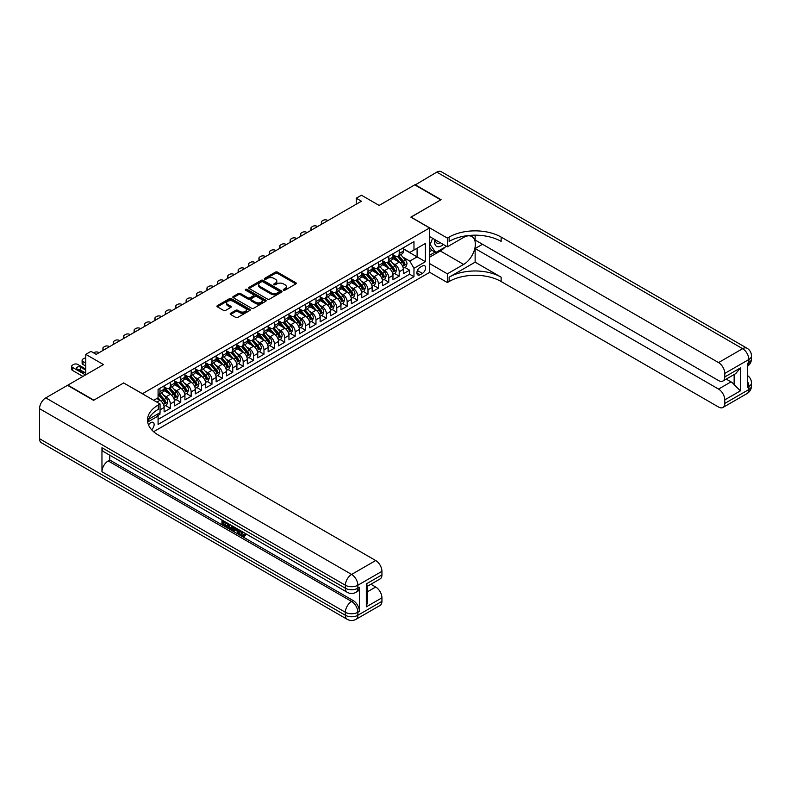 <?xml version="1.0" encoding="UTF-8"?>
<svg xmlns="http://www.w3.org/2000/svg" width="791" height="791" viewBox="0 0 791 791"><rect width="100%" height="100%" fill="white"/><g stroke="black" fill="none" stroke-linecap="round" stroke-linejoin="round"><path stroke-width="1.19" d="M283.564 290.178A1.009 0.583 0 0 0 284.987 290.178L295.834 283.92A1.444 0.831 0 0 0 296.259 283.326A1.444 0.831 0 0 0 295.834 282.733L277.463 272.124A1.444 0.831 0 0 0 275.416 272.124L264.57 278.392A1.009 0.583 0 0 0 265.994 279.213L267.398 278.402A4.617 2.67 0 0 1 273.933 278.402L275.466 279.292A4.617 2.67 0 0 1 276.82 281.171A4.617 2.67 0 0 1 275.466 283.059L274.062 283.87A1.009 0.583 0 0 0 275.495 284.701L276.899 283.89A4.617 2.67 0 0 1 283.435 283.89L284.968 284.77A4.617 2.67 0 0 1 286.312 286.658A4.617 2.67 0 0 1 284.968 288.547L283.564 289.358A1.009 0.583 0 0 0 283.564 290.178L283.564 289.358M151.615 429.74A4.706 2.719 120 0 0 154.008 425.657A4.706 2.719 120 0 0 153.157 422.414A4.706 2.719 120 0 0 150.804 422.641A4.706 2.719 120 0 0 148.54 424.975M230.596 313.276A1.444 0.831 0 0 0 230.171 313.859A1.444 0.831 0 0 0 230.596 314.452L235.748 317.428A1.444 0.831 0 0 0 237.794 317.428L249.837 310.477A1.444 0.831 0 0 0 250.263 309.884A1.444 0.831 0 0 0 249.837 309.291L231.456 298.682A1.444 0.831 0 0 0 229.42 298.682L217.367 305.642A1.444 0.831 0 0 0 216.952 306.226A1.444 0.831 0 0 0 217.367 306.819L223.596 310.418A1.444 0.831 0 0 0 225.643 310.418L230.794 307.432A1.444 0.831 0 0 0 231.219 306.849A1.444 0.831 0 0 0 230.794 306.255L227.709 304.476A3.866 2.235 0 0 1 226.582 302.894A3.866 2.235 0 0 1 228.965 300.837A3.866 2.235 0 0 1 233.167 301.322L245.269 308.302A3.866 2.235 0 0 1 246.406 309.884A3.866 2.235 0 0 1 244.014 311.941A3.866 2.235 0 0 1 239.811 311.456L237.794 310.299A1.444 0.831 0 0 0 235.748 310.299L230.596 313.276L230.596 314.452M123.752 383.012L142.479 393.7L429.572 227.946L410.855 217.139L440.755 199.866L414.751 184.857L379.126 205.423L361.438 195.219L356.237 198.215L361.438 201.221L96.186 354.358L90.985 351.362L85.784 354.358L85.784 374.776M123.752 382.884L93.852 400.157L67.848 385.138L103.473 364.572L85.784 354.358M267.506 299.097A1.444 0.831 0 0 0 269.543 299.097L281.596 292.136A1.444 0.831 0 0 0 282.021 291.553A1.444 0.831 0 0 0 281.596 290.959L263.215 280.35A1.444 0.831 0 0 0 261.168 280.35L249.125 287.301A1.444 0.831 0 0 0 248.7 287.894A1.444 0.831 0 0 0 249.125 288.488L267.506 299.097M246.011 290.396A1.009 0.583 0 0 1 247.029 290.544L247.029 289.338L265.717 300.125A1.444 0.831 0 0 1 266.142 300.718A1.444 0.831 0 0 1 265.717 301.302L253.664 308.263A1.444 0.831 0 0 1 251.627 308.263L233.246 297.653L238.407 294.697L238.407 293.491L233.246 296.477A1.444 0.831 0 0 0 232.821 297.06A1.444 0.831 0 0 0 233.246 297.653L233.246 296.477M238.407 294.697A1.444 0.831 0 0 1 240.444 294.697L240.444 293.491A1.444 0.831 0 0 0 238.407 293.491M240.444 293.491L247.899 297.802A1.444 0.831 0 0 0 249.946 297.802L253.357 295.824A1.444 0.831 0 0 0 253.782 295.231A1.444 0.831 0 0 0 253.357 294.647L245.606 290.168A1.009 0.583 0 0 1 247.029 289.338M157.795 415.542L159.95 414.296L158.605 413.515M160.059 409.857L164.113 407.513L164.113 411.893L170.352 408.294L165.626 405.556M163.579 395.193L166.199 396.696A5.883 3.401 60 0 1 170.352 403.904L174.514 401.502L174.514 405.892L180.753 402.283L176.027 399.554M173.98 389.192L176.601 390.695A5.883 3.401 60 0 1 180.753 397.903L184.916 395.5L184.916 399.88L191.155 396.281L186.429 393.552M184.392 383.18L187.002 384.693A5.883 3.401 60 0 1 191.155 391.901L195.318 389.498L195.318 393.878L201.567 390.279L196.83 387.541M194.794 377.178L197.404 378.681A5.883 3.401 60 0 1 201.567 385.889L205.719 383.487L205.719 387.877L211.968 384.268L207.232 381.539M205.195 371.167L207.806 372.68A5.883 3.401 60 0 1 211.968 379.888L216.121 377.485L216.121 381.865L222.37 378.266L217.634 375.527M215.597 365.165L218.207 366.678A5.883 3.401 60 0 1 222.37 373.876L226.523 371.473L226.523 375.863L232.772 372.254L228.035 369.526M225.999 359.163L228.609 360.666A5.883 3.401 60 0 1 232.772 367.874L236.924 365.472L236.924 369.852L243.173 366.253L238.437 363.524M236.4 353.152L239.011 354.665A5.883 3.401 60 0 1 243.173 361.873L247.326 359.47L247.326 363.85L253.575 360.251L248.839 357.512M246.802 347.15L249.412 348.653A5.883 3.401 60 0 1 253.575 355.861L257.737 353.458L257.737 357.848L263.976 354.239L259.24 351.511M257.204 341.139L259.814 342.651A5.883 3.401 60 0 1 263.976 349.859L268.139 347.457L268.139 351.837L274.378 348.238L269.642 345.509M267.605 335.137L270.215 336.65A5.883 3.401 60 0 1 274.378 343.848L278.541 341.455L278.541 345.835L284.78 342.226L280.044 339.497M278.007 329.135L280.617 330.638A5.883 3.401 60 0 1 284.78 337.846L288.942 335.443L288.942 339.833L295.181 336.224L290.445 333.495M288.408 323.124L291.019 324.636A5.883 3.401 60 0 1 295.181 331.844L299.344 329.442L299.344 333.822L305.583 330.223L300.847 327.484M298.81 317.122L301.42 318.625A5.883 3.401 60 0 1 305.583 325.833L309.746 323.43L309.746 327.82L315.985 324.211L311.249 321.482M309.212 311.12L311.822 312.623A5.883 3.401 60 0 1 315.985 319.831L320.147 317.428L320.147 321.808L326.386 318.209L321.65 315.48M319.613 305.108L322.224 306.621A5.883 3.401 60 0 1 326.386 313.829L330.549 311.427L330.549 315.807L336.788 312.208L332.052 309.469M330.015 299.107L332.625 300.61A5.883 3.401 60 0 1 336.788 307.818L340.951 305.415L340.951 309.805L347.19 306.196L342.454 303.467M340.417 293.095L343.027 294.608A5.883 3.401 60 0 1 347.19 301.816L351.352 299.413L351.352 303.793L357.591 300.194L352.855 297.456M350.818 287.093L353.429 288.596A5.883 3.401 60 0 1 357.591 295.804L361.754 293.402L361.754 297.792L367.993 294.183L363.257 291.454M361.22 281.092L363.83 282.595A5.883 3.401 60 0 1 367.993 289.803L372.156 287.4L372.156 291.78L378.395 288.181L373.659 285.452M371.622 275.08L374.232 276.593A5.883 3.401 60 0 1 378.395 283.801L382.557 281.398L382.557 285.778L388.796 282.179L384.07 279.441M382.023 269.078L384.634 270.581A5.883 3.401 60 0 1 388.796 277.789L392.959 275.387L392.959 279.777L399.198 276.168L399.198 271.788A5.883 3.401 -120 0 0 395.035 264.58L392.425 263.067M394.472 273.439L399.198 276.168M164.113 407.513A5.883 3.401 -120 0 0 159.95 400.305L156.836 398.506M174.514 401.502A5.883 3.401 -120 0 0 170.352 394.304L163.925 390.586M184.916 395.5A5.883 3.401 -120 0 0 180.753 388.292L174.327 384.584M195.318 389.498A5.883 3.401 -120 0 0 191.155 382.29L184.728 378.573M205.719 383.487A5.883 3.401 -120 0 0 201.567 376.279L195.13 372.571M216.121 377.485A5.883 3.401 -120 0 0 211.968 370.277L205.531 366.559M226.523 371.473A5.883 3.401 -120 0 0 222.37 364.275L215.933 360.558M236.924 365.472A5.883 3.401 -120 0 0 232.772 358.264L226.335 354.556M247.326 359.47A5.883 3.401 -120 0 0 243.173 352.262L236.736 348.544M257.737 353.458A5.883 3.401 -120 0 0 253.575 346.25L247.138 342.543M268.139 347.457A5.883 3.401 -120 0 0 263.976 340.249L257.54 336.531M278.541 341.455A5.883 3.401 -120 0 0 274.378 334.247L267.941 330.529M288.942 335.443A5.883 3.401 -120 0 0 284.78 328.235L278.343 324.528M299.344 329.442A5.883 3.401 -120 0 0 295.181 322.234L288.745 318.516M309.746 323.43A5.883 3.401 -120 0 0 305.583 316.222L299.146 312.514M320.147 317.428A5.883 3.401 -120 0 0 315.985 310.22L309.548 306.503M330.549 311.427A5.883 3.401 -120 0 0 326.386 304.219L319.95 300.501M340.951 305.415A5.883 3.401 -120 0 0 336.788 298.207L330.351 294.499M351.352 299.413A5.883 3.401 -120 0 0 347.19 292.205L340.753 288.488M361.754 293.402A5.883 3.401 -120 0 0 357.591 286.204L351.155 282.486M372.156 287.4A5.883 3.401 -120 0 0 367.993 280.192L361.566 276.484M382.557 281.398A5.883 3.401 -120 0 0 378.395 274.19L371.968 270.473M392.959 275.387A5.883 3.401 -120 0 0 388.796 268.179L382.369 264.471M422.394 265.964L420.11 267.279A4.558 2.63 120 0 0 417.134 271.303A4.558 2.63 120 0 0 417.826 274.952A4.558 2.63 120 0 0 420.11 274.724L422.394 273.409A4.558 2.63 120 0 0 425.38 269.385A4.558 2.63 120 0 0 424.678 265.736A4.558 2.63 120 0 0 422.394 265.964M153.612 431.708L429.572 272.391L429.572 227.946M157.122 414.375L158.081 416.036L158.081 424.451L413.97 276.712L413.97 268.307L409.807 261.099L402.827 257.065M158.081 416.036L147.739 422.008M153.711 400.305L158.081 397.784L158.081 389.37L413.97 241.641L413.97 250.045L425.41 243.44L425.41 261.692L413.97 268.307M164.113 386.848L166.199 388.055A5.883 3.401 60 0 0 169.136 388.341L173.298 385.939A5.883 3.401 -120 0 0 174.514 383.249L174.514 379.888M174.514 380.847L176.601 382.043A5.883 3.401 60 0 0 179.537 382.34L183.7 379.937A5.883 3.401 -120 0 0 184.916 377.248L184.916 373.876M184.916 374.845L187.002 376.041A5.883 3.401 60 0 0 189.939 376.338L194.102 373.935A5.883 3.401 -120 0 0 195.318 371.236L195.318 367.874M195.318 368.833L197.404 370.04A5.883 3.401 60 0 0 200.341 370.326L204.503 367.924A5.883 3.401 -120 0 0 205.719 365.234L205.719 361.873M205.719 362.832L207.806 364.028A5.883 3.401 60 0 0 210.742 364.325L214.905 361.922A5.883 3.401 -120 0 0 216.121 359.223L216.121 355.861M216.121 356.82L218.207 358.026A5.883 3.401 60 0 0 221.144 358.313L225.306 355.91A5.883 3.401 -120 0 0 226.523 353.221L226.523 349.859M226.523 350.818L228.609 352.015A5.883 3.401 60 0 0 231.545 352.311L235.708 349.909A5.883 3.401 -120 0 0 236.924 347.219L236.924 343.848M236.924 344.817L239.011 346.013A5.883 3.401 60 0 0 241.947 346.31L246.11 343.907A5.883 3.401 -120 0 0 247.326 341.208L247.326 337.846M247.326 338.805L249.412 340.011A5.883 3.401 60 0 0 252.349 340.298L256.511 337.895A5.883 3.401 -120 0 0 257.737 335.206L257.737 331.844M257.737 332.803L259.814 334A5.883 3.401 60 0 0 262.75 334.296L266.913 331.894A5.883 3.401 -120 0 0 268.139 329.194L268.139 325.833M268.139 326.792L270.215 327.998A5.883 3.401 60 0 0 273.162 328.285L277.315 325.882A5.883 3.401 -120 0 0 278.541 323.193L278.541 319.831M278.541 320.79L280.617 321.996A5.883 3.401 60 0 0 283.564 322.283L287.716 319.88A5.883 3.401 -120 0 0 288.942 317.191L288.942 313.819M288.942 314.788L291.019 315.985A5.883 3.401 60 0 0 293.965 316.281L298.118 313.879A5.883 3.401 -120 0 0 299.344 311.179L299.344 307.818M299.344 308.777L301.42 309.983A5.883 3.401 60 0 0 304.367 310.27L308.52 307.867A5.883 3.401 -120 0 0 309.746 305.178L309.746 301.816M309.746 302.775L311.822 303.971A5.883 3.401 60 0 0 314.769 304.268L318.921 301.865A5.883 3.401 -120 0 0 320.147 299.166L320.147 295.804M320.147 296.773L322.224 297.97A5.883 3.401 60 0 0 325.17 298.256L329.333 295.864A5.883 3.401 -120 0 0 330.549 293.164L330.549 289.803M330.549 290.762L332.625 291.968A5.883 3.401 60 0 0 335.572 292.255L339.735 289.852A5.883 3.401 -120 0 0 340.951 287.163L340.951 283.801M340.951 284.76L343.027 285.956A5.883 3.401 60 0 0 345.974 286.253L350.136 283.85A5.883 3.401 -120 0 0 351.352 281.151L351.352 277.789M351.352 278.748L353.429 279.955A5.883 3.401 60 0 0 356.375 280.241L360.538 277.839A5.883 3.401 -120 0 0 361.754 275.149L361.754 271.788M361.754 272.747L363.83 273.943A5.883 3.401 60 0 0 366.777 274.24L370.939 271.837A5.883 3.401 -120 0 0 372.156 269.148L372.156 265.776M372.156 266.745L374.232 267.941A5.883 3.401 60 0 0 377.178 268.238L381.341 265.835A5.883 3.401 -120 0 0 382.557 263.136L382.557 259.774M382.557 260.733L384.634 261.94A5.883 3.401 60 0 0 387.58 262.226L391.743 259.824A5.883 3.401 -120 0 0 392.959 257.134L392.959 253.773M158.081 419.398L409.6 274.19L409.6 270.166L403.361 273.765L403.361 269.385A5.883 3.401 -120 0 0 399.198 262.177L392.771 258.459M392.959 254.732L395.035 255.928A5.883 3.401 -120 0 0 397.982 256.225A5.883 3.401 -120 0 0 399.198 253.525L399.198 250.164M397.982 256.225L402.144 253.822A5.883 3.401 -120 0 0 403.361 251.123L403.361 247.761M159.95 388.292L159.95 391.654A5.883 3.401 60 0 1 158.734 394.353A5.883 3.401 60 0 1 158.081 394.59M158.734 394.353L162.897 391.95A5.883 3.401 -120 0 0 164.113 389.251L164.113 385.889M170.352 382.29L170.352 385.652A5.883 3.401 60 0 1 169.136 388.341M180.753 376.279L180.753 379.64A5.883 3.401 60 0 1 179.537 382.34M191.155 370.277L191.155 373.639A5.883 3.401 60 0 1 189.939 376.338M201.567 364.275L201.567 367.637A5.883 3.401 60 0 1 200.341 370.326M211.968 358.264L211.968 361.625A5.883 3.401 60 0 1 210.742 364.325M222.37 352.262L222.37 355.624A5.883 3.401 60 0 1 221.144 358.313M232.772 346.25L232.772 349.622A5.883 3.401 60 0 1 231.545 352.311M243.173 340.249L243.173 343.61A5.883 3.401 60 0 1 241.947 346.31M253.575 334.247L253.575 337.609A5.883 3.401 60 0 1 252.349 340.298M263.976 328.235L263.976 331.597A5.883 3.401 60 0 1 262.75 334.296M274.378 322.234L274.378 325.595A5.883 3.401 60 0 1 273.162 328.285M284.78 316.222L284.78 319.594A5.883 3.401 60 0 1 283.564 322.283M295.181 310.22L295.181 313.582A5.883 3.401 60 0 1 293.965 316.281M305.583 304.219L305.583 307.58A5.883 3.401 60 0 1 304.367 310.27M315.985 298.207L315.985 301.569A5.883 3.401 60 0 1 314.769 304.268M326.386 292.205L326.386 295.567A5.883 3.401 60 0 1 325.17 298.256M336.788 286.194L336.788 289.565A5.883 3.401 60 0 1 335.572 292.255M347.19 280.192L347.19 283.554A5.883 3.401 60 0 1 345.974 286.253M357.591 274.19L357.591 277.552A5.883 3.401 60 0 1 356.375 280.241M367.993 268.179L367.993 271.54A5.883 3.401 60 0 1 366.777 274.24M378.395 262.177L378.395 265.539A5.883 3.401 60 0 1 377.178 268.238M388.796 256.175L388.796 259.537A5.883 3.401 60 0 1 387.58 262.226M388.796 277.789L388.796 282.179M378.395 283.801L378.395 288.181M367.993 289.803L367.993 294.183M357.591 295.804L357.591 300.194M347.19 301.816L347.19 306.196M336.788 307.818L336.788 312.208M326.386 313.829L326.386 318.209M315.985 319.831L315.985 324.211M305.583 325.833L305.583 330.223M295.181 331.844L295.181 336.224M284.78 337.846L284.78 342.226M274.378 343.848L274.378 348.238M263.976 349.859L263.976 354.239M253.575 355.861L253.575 360.251M243.173 361.873L243.173 366.253M232.772 367.874L232.772 372.254M222.37 373.876L222.37 378.266M211.968 379.888L211.968 384.268M201.567 385.889L201.567 390.279M191.155 391.901L191.155 396.281M180.753 397.903L180.753 402.283M170.352 403.904L170.352 408.294M159.95 412.734L159.95 414.296M409.807 261.099L417.094 256.887L417.094 248.245L425.41 243.44M403.361 248.967L425.41 261.692M403.361 248.72L409.807 252.448L413.97 250.045M356.237 198.215L356.237 204.226M404.873 267.427L409.6 270.166M409.6 274.19L413.97 276.712M283.959 290.327L284.968 289.743A4.617 2.67 0 0 0 286.312 287.855L286.312 286.658M276.82 281.171L276.82 282.377A4.617 2.67 0 0 1 275.466 284.266L274.467 284.839M295.834 282.733L295.834 283.92L277.463 273.33A1.444 0.831 0 0 0 275.416 273.33L264.975 279.361M281.596 290.959L281.596 292.136L263.215 281.547A1.444 0.831 0 0 0 261.168 281.547L249.145 288.497M279.045 291.958A1.009 0.583 0 0 0 279.045 291.137L262.909 281.823A1.009 0.583 0 0 0 261.475 281.823L260.002 282.674A4.617 2.67 0 0 0 258.647 284.562A4.617 2.67 0 0 0 260.002 286.451L271.026 292.818A4.617 2.67 0 0 0 277.562 292.818L279.045 291.958L279.045 293.164A1.009 0.583 0 0 0 279.342 292.749L279.342 291.553M258.647 284.562L258.647 285.769A4.617 2.67 0 0 0 260.002 287.657L260.002 286.451M279.045 293.164L277.562 294.015A4.617 2.67 0 0 1 271.026 294.015L260.002 287.657M240.444 294.697L247.899 298.998A1.444 0.831 0 0 0 249.946 298.998L253.357 297.02A1.444 0.831 0 0 0 253.782 296.437L253.782 295.231M247.029 290.544L265.697 301.322M255.631 302.261A3.866 2.235 0 0 0 259.844 302.745A3.866 2.235 0 0 0 262.226 300.689A3.866 2.235 0 0 0 261.099 299.107L256.838 296.645A1.444 0.831 0 0 0 254.791 296.645L251.37 298.622A1.444 0.831 0 0 0 250.945 299.216A1.444 0.831 0 0 0 251.37 299.799L255.631 302.261L255.631 303.467A3.866 2.235 0 0 0 259.844 303.952A3.866 2.235 0 0 0 262.226 301.885L262.226 300.689M250.945 299.216L250.945 300.412A1.444 0.831 0 0 0 251.37 301.005L251.37 299.799M255.631 303.467L251.37 301.005M246.406 309.884L246.406 311.081A3.866 2.235 0 0 1 244.014 313.147A3.866 2.235 0 0 1 239.811 312.663L237.794 311.496A1.444 0.831 0 0 0 235.748 311.496L230.616 314.462M226.582 302.894L226.582 304.1A3.866 2.235 0 0 0 227.709 305.672L227.709 304.476M230.794 306.255L230.794 307.432L227.709 305.672M249.818 310.487L231.456 299.888A1.444 0.831 0 0 0 229.42 299.888L217.387 306.829L217.367 305.642M403.272 268.357L405.961 266.804L406.999 263.798A3.896 2.254 -120 0 0 405.486 260.14L400.73 254.633M322.688 223.586L322.224 223.319A2.946 1.701 -0 0 1 321.364 222.123A2.946 1.701 -0 0 1 322.224 220.916L323.262 220.313A2.946 1.701 -0 0 1 327.425 220.313L327.889 220.59M399.781 262.553L394.145 256.027A11.252 6.496 -120 0 0 392.959 254.791M396.687 260.723L393.532 257.075A9.344 5.389 -120 0 0 392.959 256.452M397.448 256.432L402.263 261.999A3.896 2.254 60 0 1 403.647 264.688L404.893 263.967A3.896 2.254 -120 0 0 403.509 261.277L398.753 255.78M397.735 256.343L402.896 262.325A1.987 1.147 60 0 1 403.4 263.096L404.893 263.967M434.892 239.604A9.561 5.517 120 0 0 437.996 246.782A9.561 5.517 120 0 0 443.286 244.449M435.525 239.97A6.546 3.777 120 0 0 436.879 243.025A6.546 3.777 120 0 0 437.838 243.321A6.546 3.777 120 0 0 440.201 242.669M446.529 246.317L435.762 252.537L431.609 250.134L429.572 247.247M435.762 252.537L430.146 244.548L432.588 238.269M429.572 244.211L430.146 244.548M415.067 185.035L436.8 172.122L742.62 348.683A8.83 5.092 120 0 1 747.04 348.248A8.83 8.83 0 0 1 751.45 355.891A8.83 5.092 180 0 1 748.869 359.5L724.783 373.401A8.83 5.092 -120 0 0 718.544 362.585L742.62 348.683A8.83 5.092 60 0 1 748.869 359.5L748.869 362.496L747.307 363.395L747.307 387.422L748.869 386.522L748.869 389.528A8.83 5.092 60 0 1 747.04 393.562L722.954 407.464A8.83 5.092 -120 0 0 724.783 403.43L748.869 389.528A8.83 5.092 0 0 0 751.45 385.919A8.83 8.83 0 0 1 747.04 393.562M415.067 184.679L441.071 199.688L410.954 217.199M429.572 263.561L447.36 273.824L463.645 264.431A16.552 9.551 120 0 0 474.452 249.847A16.552 9.551 120 0 0 471.92 236.588A16.552 9.551 120 0 0 463.645 237.399L447.36 246.802L447.36 238.091L449.13 237.073A36.782 21.228 180 0 1 501.138 237.073L718.544 362.585M447.36 273.824L447.36 282.535L449.13 281.517A36.782 21.228 180 0 1 501.138 281.517L718.544 407.029A8.83 5.092 -120 0 0 722.954 407.464M475.134 262.177L449.13 277.186A36.782 21.228 180 0 1 501.138 277.186L475.134 262.177L475.134 248.542L482.52 244.281M475.134 235.174L475.134 240.019L718.544 380.55A8.83 5.092 -120 0 0 722.954 380.985A8.83 5.092 -120 0 0 724.783 376.941L740.386 367.934L740.386 390.873L734.147 384.634L734.147 374.519M740.386 390.873L724.783 399.88L724.783 403.43M724.783 399.88A8.83 5.092 -120 0 0 718.544 389.073L731.022 381.865A8.83 5.092 60 0 1 734.147 384.634M475.134 248.542L718.544 389.073M436.8 172.122A8.83 5.092 -60 0 1 441.22 171.687L747.04 348.248M429.572 236.529L447.36 246.802M410.954 217.07L447.36 238.091M429.572 272.262L447.36 282.535M724.783 373.401L724.783 376.941M726.227 379.097L731.022 381.865M449.13 237.073L449.13 241.393A36.782 21.228 180 0 1 501.138 241.393L501.138 237.073M722.954 380.985L735.719 373.619L740.386 367.934M444.928 247.247A16.552 9.551 -60 0 1 440.34 250.974L429.572 257.194M429.572 255.266L435.04 252.111M429.572 251.667L431.916 250.312M241.107 530.998L243.766 535.289M240.365 530.603L242.204 535.517L243.42 535.665L244.795 534.241L245.675 534.983L244.103 536.634L242.293 536.397C240.375 535.092 239.406 533.292 239.396 530.979L239.465 530.089M235.273 530.029L234.037 531.542L233.098 530.998L234.68 527.33M238.635 529.614L239.881 533.955L239.05 534.429L238.121 533.895L237.409 531.265L234.749 529.733L234.037 531.542M223.665 522.228L223.665 523.761L227.343 525.886L227.343 526.717L226.513 527.192L221.955 524.562L221.955 519.984M226.948 522.861L226.117 523.642L222.835 521.744L222.835 524.235L223.665 523.761M101.96 447.716L345.37 588.247A8.83 5.092 120 0 0 347.2 592.291L103.789 451.76A8.83 5.092 -60 0 1 101.96 447.716L101.96 471.743A8.83 5.092 -60 0 1 108.199 460.935L109.761 460.026L353.172 600.557A8.83 5.092 60 0 1 359.411 611.374L359.411 587.347A8.83 5.092 60 0 1 357.581 591.391L356.029 592.291A8.83 5.092 -120 0 0 357.848 588.247L359.411 587.347M109.761 460.026L109.761 455.211M233.671 526.747L232.801 529.1L229.954 529.179L227.719 527.884L227.719 523.306M93.536 400.335L123.653 382.953L160.059 403.964L158.289 404.992A36.782 21.228 -0 0 0 147.522 420.001A36.782 21.228 -0 0 0 158.289 435.02L375.695 560.532A8.83 5.092 60 0 1 381.934 571.339L357.848 585.241L357.848 588.247A8.83 5.092 -0 0 1 345.37 588.247L345.37 585.241L39.55 408.68A8.83 5.092 -60 0 1 45.789 397.873L67.532 385.316L93.536 400.335M160.059 403.964L160.059 412.675L148.56 419.319M366.332 583.896L367.627 585.844L367.627 601.279L366.332 606.835L366.332 583.896L381.934 574.889L381.934 571.339M381.934 574.889A8.83 5.092 60 0 1 380.105 578.923L367.627 586.131M39.55 438.708L345.37 615.269A8.83 5.092 120 0 0 347.2 619.313L41.379 442.752A8.83 5.092 -60 0 1 39.55 438.708L39.55 408.68M370.89 584.242L375.695 587.021A8.83 5.092 60 0 1 381.934 597.828L366.332 606.835M359.411 611.374L357.848 612.274L357.848 615.269L381.934 601.368L381.934 597.828M381.934 601.368A8.83 5.092 60 0 1 380.105 605.412L356.029 619.313A8.83 5.092 -120 0 0 357.848 615.269A8.83 5.092 -0 0 1 345.37 615.269L345.37 612.274L101.96 471.743M158.289 404.992L158.289 409.313A36.782 21.228 -0 0 0 147.709 422.167M222.835 524.235L226.513 526.361L227.343 525.886M226.513 526.361L226.513 527.192M222.835 520.488L226.483 522.594M226.117 522.802L226.117 523.642M232.772 526.223L231.971 529.584M228.599 523.81L228.599 527.567L231.358 528.645L231.892 525.718M232.841 527.202L233.652 526.737M229.43 524.295L229.43 527.083L232.188 528.17M228.599 527.567L229.43 527.083M229.884 528.309L230.715 527.824M237.478 528.942L239.05 534.429M235.5 527.805L235.016 529.05L237.142 530.286L236.647 528.467M236.025 528.101L236.835 529.139M235.016 529.05L235.847 528.576M242.204 535.517L243.045 535.032M240.276 531.483L241.077 531.018M243.954 534.726L244.834 535.467L245.675 534.983M244.834 535.467L244.103 536.634M392.87 274.358L395.559 272.806L396.598 269.8A3.896 2.254 -120 0 0 395.085 266.142L390.329 260.644M312.287 229.598L311.822 229.331A2.946 1.701 -0 0 1 310.962 228.124A2.946 1.701 -0 0 1 311.822 226.928L312.86 226.325A2.946 1.701 -0 0 1 317.023 226.325L317.488 226.592M389.38 268.564L383.744 262.039A11.252 6.496 -120 0 0 382.557 260.803M386.285 266.735L383.131 263.077A9.344 5.389 -120 0 0 382.557 262.454M387.046 262.444L391.861 268.001A3.896 2.254 60 0 1 393.246 270.69L394.491 269.968A3.896 2.254 -120 0 0 393.107 267.289L388.351 261.781M387.333 262.345L392.494 268.327A1.987 1.147 60 0 1 392.998 269.108L394.491 269.968M382.468 280.36L385.158 278.808L386.196 275.812A3.896 2.254 -120 0 0 384.683 272.153L379.927 266.646M301.885 235.599L301.42 235.332A2.946 1.701 -0 0 1 300.56 234.126A2.946 1.701 -0 0 1 301.42 232.93L302.459 232.327A2.946 1.701 -0 0 1 306.621 232.327L307.086 232.603M378.978 274.566L373.342 268.04A11.252 6.496 -120 0 0 372.156 266.804M375.883 272.737L372.729 269.088A9.344 5.389 -120 0 0 372.156 268.456M376.645 268.446L381.45 274.012A3.896 2.254 60 0 1 382.844 276.692L384.09 275.98A3.896 2.254 -120 0 0 382.706 273.291L377.95 267.783M376.931 268.357L382.093 274.339A1.987 1.147 60 0 1 382.597 275.11L384.09 275.98M372.067 286.372L374.756 284.819L375.794 281.814A3.896 2.254 -120 0 0 374.281 278.155L369.526 272.648M291.483 241.611L291.019 241.334A2.946 1.701 -0 0 1 290.159 240.138A2.946 1.701 -0 0 1 291.019 238.931L292.057 238.338A2.946 1.701 -0 0 1 296.22 238.338L296.684 238.605M368.576 280.578L362.94 274.052A11.252 6.496 -120 0 0 361.754 272.806M365.482 278.739L362.327 275.09A9.344 5.389 -120 0 0 361.754 274.467M366.243 274.447L371.048 280.014A3.896 2.254 60 0 1 372.442 282.703L373.688 281.982A3.896 2.254 -120 0 0 372.304 279.292L367.548 273.795M366.53 274.358L371.691 280.34A1.987 1.147 60 0 1 372.195 281.121L373.688 281.982M361.665 292.373L364.354 290.821L365.393 287.815A3.896 2.254 -120 0 0 363.88 284.157L359.124 278.659M281.082 247.613L280.617 247.346A2.946 1.701 -0 0 1 279.757 246.139A2.946 1.701 -0 0 1 280.617 244.943L281.655 244.34A2.946 1.701 -0 0 1 285.818 244.34L286.283 244.607M358.175 286.579L352.539 280.054A11.252 6.496 -120 0 0 351.352 278.818M355.08 284.75L351.926 281.102A9.344 5.389 -120 0 0 351.352 280.469M355.841 280.459L360.647 286.026A3.896 2.254 60 0 1 362.041 288.705L363.287 287.983A3.896 2.254 -120 0 0 361.902 285.304L357.146 279.796M356.128 280.36L361.289 286.342A1.987 1.147 60 0 1 361.794 287.123L363.287 287.983M351.263 298.385L353.953 296.833L354.991 293.827A3.896 2.254 -120 0 0 353.478 290.168L348.722 284.661M270.68 253.614L270.215 253.347A2.946 1.701 -0 0 1 269.355 252.151A2.946 1.701 -0 0 1 270.215 250.945L271.254 250.342A2.946 1.701 -0 0 1 275.416 250.342L275.881 250.618M347.773 292.581L342.127 286.055A11.252 6.496 -120 0 0 340.951 284.819M344.678 290.752L341.524 287.103A9.344 5.389 -120 0 0 340.951 286.48M345.44 286.461L350.245 292.027A3.896 2.254 60 0 1 351.639 294.717L352.885 293.995A3.896 2.254 -120 0 0 351.501 291.306L346.745 285.808M345.726 286.372L350.888 292.354A1.987 1.147 60 0 1 351.392 293.125L352.885 293.995M340.862 304.387L343.551 302.834L344.589 299.829A3.896 2.254 -120 0 0 343.067 296.17L338.321 290.673M260.279 259.626L259.814 259.359A2.946 1.701 -0 0 1 258.954 258.153A2.946 1.701 -0 0 1 259.814 256.956L260.852 256.353A2.946 1.701 -0 0 1 265.015 256.353L265.479 256.62M337.361 298.593L331.726 292.067A11.252 6.496 -120 0 0 330.549 290.831M334.277 296.763L331.122 293.105A9.344 5.389 -120 0 0 330.549 292.482M335.038 292.462L339.843 298.029A3.896 2.254 60 0 1 341.237 300.718L342.483 299.997A3.896 2.254 -120 0 0 341.099 297.307L336.343 291.81M335.325 292.373L340.486 298.355A1.987 1.147 60 0 1 340.99 299.136L342.483 299.997M330.46 310.388L333.149 308.836L334.188 305.84A3.896 2.254 -120 0 0 332.665 302.172L327.919 296.674M249.877 265.628L249.412 265.361A2.946 1.701 -0 0 1 248.552 264.154A2.946 1.701 -0 0 1 249.412 262.958L250.45 262.355A2.946 1.701 -0 0 1 254.613 262.355L255.078 262.632M326.96 304.594L321.324 298.069A11.252 6.496 -120 0 0 320.147 296.833M323.875 302.765L320.721 299.117A9.344 5.389 -120 0 0 320.147 298.484M324.636 298.474L329.442 304.041A3.896 2.254 60 0 1 330.836 306.72L332.082 305.998A3.896 2.254 -120 0 0 330.697 303.319L325.941 297.811M324.923 298.385L330.084 304.367A1.987 1.147 60 0 1 330.589 305.138L332.082 305.998M320.058 316.4L322.748 314.848L323.786 311.842A3.896 2.254 -120 0 0 322.263 308.183L317.517 302.676M239.475 271.639L239.011 271.362A2.946 1.701 -0 0 1 238.15 270.166A2.946 1.701 -0 0 1 239.011 268.96L240.049 268.367A2.946 1.701 -0 0 1 244.211 268.367L244.676 268.633M316.558 310.606L310.922 304.08A11.252 6.496 -120 0 0 309.746 302.834M313.473 308.767L310.319 305.118A9.344 5.389 -120 0 0 309.746 304.495M314.235 304.476L319.04 310.042A3.896 2.254 60 0 1 320.434 312.732L321.68 312.01A3.896 2.254 -120 0 0 320.296 309.321L315.54 303.823M314.521 304.387L319.683 310.369A1.987 1.147 60 0 1 320.187 311.14L321.68 312.01M309.657 322.402L312.346 320.849L313.384 317.844A3.896 2.254 -120 0 0 311.862 314.185L307.116 308.688M229.074 277.641L228.609 277.374A2.946 1.701 -0 0 1 227.749 276.168A2.946 1.701 -0 0 1 228.609 274.971L229.647 274.368A2.946 1.701 -0 0 1 233.81 274.368L234.274 274.635M306.157 316.608L300.521 310.082A11.252 6.496 -120 0 0 299.344 308.846M303.072 314.778L299.918 311.13A9.344 5.389 -120 0 0 299.344 310.497M303.833 310.487L308.638 316.054A3.896 2.254 60 0 1 310.032 318.733L311.278 318.012A3.896 2.254 -120 0 0 309.884 315.332L305.138 309.825M304.12 310.388L309.281 316.37A1.987 1.147 60 0 1 309.785 317.151L311.278 318.012M299.255 328.413L301.944 326.861L302.983 323.855A3.896 2.254 -120 0 0 301.46 320.197L296.714 314.689M218.672 283.643L218.207 283.376A2.946 1.701 -0 0 1 217.347 282.179A2.946 1.701 -0 0 1 218.207 280.973L219.245 280.37A2.946 1.701 -0 0 1 223.408 280.37L223.873 280.647M295.755 322.609L290.119 316.084A11.252 6.496 -120 0 0 288.942 314.848M292.67 320.78L289.516 317.132A9.344 5.389 -120 0 0 288.942 316.499M293.431 316.489L298.237 322.056A3.896 2.254 60 0 1 299.631 324.745L300.877 324.023A3.896 2.254 -120 0 0 299.482 321.334L294.736 315.836M293.718 316.4L298.879 322.382A1.987 1.147 60 0 1 299.384 323.153L300.877 324.023M288.853 334.415L291.543 332.863L292.581 329.857A3.896 2.254 -120 0 0 291.058 326.199L286.312 320.701M208.27 289.654L207.806 289.377A2.946 1.701 -0 0 1 206.945 288.181A2.946 1.701 -0 0 1 207.806 286.975L208.844 286.382A2.946 1.701 -0 0 1 213.006 286.382L213.471 286.649M285.353 328.621L279.717 322.095A11.252 6.496 -120 0 0 278.541 320.859M282.268 326.792L279.114 323.133A9.344 5.389 -120 0 0 278.541 322.51M283.03 322.491L287.835 328.057A3.896 2.254 60 0 1 289.229 330.747L290.475 330.025A3.896 2.254 -120 0 0 289.081 327.336L284.335 321.838M283.316 322.402L288.478 328.384A1.987 1.147 60 0 1 288.982 329.165L290.475 330.025M278.452 340.417L281.141 338.864L282.179 335.868A3.896 2.254 -120 0 0 280.657 332.2L275.911 326.703M197.869 295.656L197.404 295.389A2.946 1.701 -0 0 1 196.544 294.183A2.946 1.701 -0 0 1 197.404 292.986L198.442 292.383A2.946 1.701 -0 0 1 202.605 292.383L203.069 292.65M274.952 334.623L269.316 328.097A11.252 6.496 -120 0 0 268.139 326.861M271.867 332.793L268.713 329.145A9.344 5.389 -120 0 0 268.139 328.512M272.628 328.502L277.433 334.069A3.896 2.254 60 0 1 278.827 336.748L280.073 336.027A3.896 2.254 -120 0 0 278.679 333.347L273.933 327.84M272.915 328.413L278.076 334.385A1.987 1.147 60 0 1 278.58 335.166L280.073 336.027M268.05 346.428L270.74 344.876L271.778 341.87A3.896 2.254 -120 0 0 270.255 338.212L265.509 332.704M187.467 301.668L187.002 301.391A2.946 1.701 -0 0 1 186.132 300.194A2.946 1.701 -0 0 1 187.002 298.988L188.04 298.395A2.946 1.701 -0 0 1 192.203 298.395L192.668 298.662M264.55 340.624L258.914 334.099A11.252 6.496 -120 0 0 257.737 332.863M261.465 338.795L258.311 335.147A9.344 5.389 -120 0 0 257.737 334.524M262.226 334.504L267.032 340.071A3.896 2.254 60 0 1 268.426 342.76L269.672 342.038A3.896 2.254 -120 0 0 268.278 339.349L263.532 333.851M262.503 334.415L267.674 340.397A1.987 1.147 60 0 1 268.169 341.168L269.672 342.038M257.648 352.43L260.338 350.878L261.376 347.872A3.896 2.254 -120 0 0 259.853 344.214L255.097 338.716M177.065 307.669L176.601 307.402A2.946 1.701 -0 0 1 175.731 306.196A2.946 1.701 -0 0 1 176.601 305L177.639 304.397A2.946 1.701 -0 0 1 181.801 304.397L182.266 304.664M254.148 346.636L248.512 340.11A11.252 6.496 -120 0 0 247.326 338.874M251.063 344.807L247.909 341.158A9.344 5.389 -120 0 0 247.326 340.525M251.825 340.516L256.63 346.072A3.896 2.254 60 0 1 258.024 348.762L259.27 348.04A3.896 2.254 -120 0 0 257.876 345.36L253.13 339.853M252.102 340.417L257.273 346.399A1.987 1.147 60 0 1 257.767 347.18L259.27 348.04M247.247 358.432L249.926 356.889L250.974 353.884A3.896 2.254 -120 0 0 249.452 350.225L244.696 344.718M166.664 313.671L166.199 313.404A2.946 1.701 -0 0 1 165.329 312.208A2.946 1.701 -0 0 1 166.199 311.001L167.237 310.398A2.946 1.701 -0 0 1 171.4 310.398L171.865 310.675M243.747 352.638L238.111 346.112A11.252 6.496 -120 0 0 236.924 344.876M240.652 350.809L237.508 347.16A9.344 5.389 -120 0 0 236.924 346.527M241.423 346.517L246.228 352.084A3.896 2.254 60 0 1 247.623 354.764L248.868 354.052A3.896 2.254 -120 0 0 247.474 351.362L242.728 345.855M241.7 346.428L246.871 352.41A1.987 1.147 60 0 1 247.365 353.181L248.868 354.052M236.845 364.443L239.525 362.891L240.573 359.885A3.896 2.254 -120 0 0 239.05 356.227L234.294 350.72M156.262 319.683L155.797 319.406A2.946 1.701 -0 0 1 154.927 318.209A2.946 1.701 -0 0 1 155.797 317.003L156.836 316.41A2.946 1.701 -0 0 1 160.998 316.41L161.463 316.677M233.345 358.649L227.709 352.124A11.252 6.496 -120 0 0 226.523 350.888M230.25 356.81L227.106 353.162A9.344 5.389 -120 0 0 226.523 352.539M231.021 352.519L235.827 358.086A3.896 2.254 60 0 1 237.221 360.775L238.467 360.053A3.896 2.254 -120 0 0 237.073 357.364L232.327 351.866M231.298 352.43L236.469 358.412A1.987 1.147 60 0 1 236.964 359.193L238.467 360.053M226.444 370.445L229.123 368.893L230.171 365.897A3.896 2.254 -120 0 0 228.648 362.229L223.893 356.731M145.86 325.684L145.386 325.417A2.946 1.701 -0 0 1 144.526 324.211A2.946 1.701 -0 0 1 145.386 323.015L146.434 322.412A2.946 1.701 -0 0 1 150.597 322.412L151.061 322.679M222.943 364.651L217.307 358.125A11.252 6.496 -120 0 0 216.121 356.889M219.849 362.822L216.704 359.173A9.344 5.389 -120 0 0 216.121 358.541M220.62 358.531L225.425 364.097A3.896 2.254 60 0 1 226.809 366.777L228.065 366.055A3.896 2.254 -120 0 0 226.671 363.376L221.915 357.868M220.897 358.442L226.068 364.414A1.987 1.147 60 0 1 226.562 365.195L228.065 366.055M216.042 376.457L218.721 374.904L219.769 371.899A3.896 2.254 -120 0 0 218.247 368.24L213.491 362.733M135.459 331.686L134.984 331.419A2.946 1.701 -0 0 1 134.124 330.223A2.946 1.701 -0 0 1 134.984 329.016L136.032 328.413A2.946 1.701 -0 0 1 140.185 328.413L140.66 328.69M212.542 370.653L206.906 364.127A11.252 6.496 -120 0 0 205.719 362.891M209.447 368.824L206.303 365.175A9.344 5.389 -120 0 0 205.719 364.552M210.218 364.532L215.023 370.099A3.896 2.254 60 0 1 216.408 372.788L217.663 372.067A3.896 2.254 -120 0 0 216.269 369.377L211.513 363.88M210.495 364.443L215.666 370.425A1.987 1.147 60 0 1 216.161 371.197L217.663 372.067M205.63 382.458L208.32 380.906L209.358 377.9A3.896 2.254 -120 0 0 207.845 374.242L203.089 368.744M125.057 337.698L124.582 337.431A2.946 1.701 -0 0 1 123.722 336.224A2.946 1.701 -0 0 1 124.582 335.028L125.631 334.425A2.946 1.701 -0 0 1 129.783 334.425L130.258 334.692M202.14 376.664L196.504 370.139A11.252 6.496 -120 0 0 195.318 368.903M199.045 374.835L195.891 371.177A9.344 5.389 -120 0 0 195.318 370.554M199.816 370.544L204.622 376.101A3.896 2.254 60 0 1 206.006 378.79L207.262 378.068A3.896 2.254 -120 0 0 205.868 375.389L201.112 369.881M200.093 370.445L205.264 376.427A1.987 1.147 60 0 1 205.759 377.208L207.262 378.068M195.229 388.46L197.918 386.908L198.956 383.912A3.896 2.254 -120 0 0 197.443 380.253L192.688 374.746M114.655 343.699L114.181 343.432A2.946 1.701 -0 0 1 113.321 342.226A2.946 1.701 -0 0 1 114.181 341.03L115.229 340.427A2.946 1.701 -0 0 1 119.382 340.427L119.856 340.703M191.738 382.666L186.103 376.14A11.252 6.496 -120 0 0 184.916 374.904M188.644 380.837L185.489 377.188A9.344 5.389 -120 0 0 184.916 376.556M189.415 376.546L194.22 382.112A3.896 2.254 60 0 1 195.604 384.792L196.86 384.08A3.896 2.254 -120 0 0 195.466 381.391L190.71 375.883M189.692 376.457L194.863 382.439A1.987 1.147 60 0 1 195.357 383.21L196.86 384.08M184.827 394.472L187.516 392.919L188.555 389.914A3.896 2.254 -120 0 0 187.042 386.255L182.286 380.748M104.254 349.711L103.779 349.434A2.946 1.701 -0 0 1 102.919 348.238A2.946 1.701 -0 0 1 103.779 347.031L104.827 346.438A2.946 1.701 -0 0 1 108.98 346.438L109.455 346.705M181.337 388.678L175.701 382.152A11.252 6.496 -120 0 0 174.514 380.906M178.242 386.839L175.088 383.19A9.344 5.389 -120 0 0 174.514 382.567M179.013 382.547L183.819 388.114A3.896 2.254 60 0 1 185.203 390.803L186.458 390.082A3.896 2.254 -120 0 0 185.064 387.392L180.308 381.895M179.29 382.458L184.461 388.44A1.987 1.147 60 0 1 184.956 389.221L186.458 390.082M174.425 400.473L177.115 398.921L178.153 395.925A3.896 2.254 -120 0 0 176.64 392.257L171.884 386.759M93.645 352.895L94.426 352.44A2.946 1.701 -0 0 1 98.578 352.44L99.053 352.707M170.935 394.679L165.299 388.154A11.252 6.496 -120 0 0 164.113 386.918M167.84 392.85L164.686 389.202A9.344 5.389 -120 0 0 164.113 388.569M168.612 388.559L173.417 394.126A3.896 2.254 60 0 1 174.801 396.805L176.057 396.083A3.896 2.254 -120 0 0 174.663 393.404L169.907 387.897M168.888 388.47L174.06 394.442A1.987 1.147 60 0 1 174.554 395.223L176.057 396.083M164.024 406.485L166.713 404.933L167.751 401.927A3.896 2.254 -120 0 0 166.239 398.269L161.483 392.761M160.533 400.681L158.042 397.804M85.784 363.069L82.976 361.447L82.976 364.453A2.946 1.701 180 0 1 82.116 363.247L82.116 360.251A2.946 1.701 -0 0 0 82.976 361.447M85.784 366.075L82.976 364.453M158.2 394.561L163.015 400.127A3.896 2.254 60 0 1 164.399 402.817L165.645 402.095A3.896 2.254 -120 0 0 164.261 399.406L159.505 393.908M158.487 394.472L163.648 400.454A1.987 1.147 60 0 1 164.152 401.225L165.645 402.095M85.784 357.957A2.946 1.701 -0 0 0 84.014 358.442L82.976 359.045A2.946 1.701 -0 0 0 82.116 360.251M85.527 374.934L72.574 367.459A2.946 1.701 -0 0 1 71.714 366.253A2.946 1.701 -0 0 1 72.574 365.056L73.612 364.453A2.946 1.701 -0 0 1 77.775 364.453L85.784 369.081M82.926 376.437L72.574 370.455A2.946 1.701 180 0 1 71.714 369.259L71.714 366.253M84.35 372.334L80.583 370.158A2.353 1.355 -0 0 0 78.477 369.783M85.784 370.178A2.353 1.355 -0 0 0 85.576 370.04L80.583 367.153A2.353 1.355 -0 0 0 78.022 366.856A2.353 1.355 -0 0 0 76.569 368.112A2.353 1.355 -0 0 0 77.261 369.081L82.254 371.958A2.353 1.355 -0 0 0 85.784 371.819M156.836 402.105L159.95 400.305M166.199 396.696L170.352 394.304M176.601 390.695L180.753 388.292M187.002 384.693L191.155 382.29M197.404 378.681L201.567 376.279M207.806 372.68L211.968 370.277M218.207 366.678L222.37 364.275M228.609 360.666L232.772 358.264M239.011 354.665L243.173 352.262M249.412 348.653L253.575 346.25M259.814 342.651L263.976 340.249M270.215 336.65L274.378 334.247M280.617 330.638L284.78 328.235M291.019 324.636L295.181 322.234M301.42 318.625L305.583 316.222M311.822 312.623L315.985 310.22M322.224 306.621L326.386 304.219M332.625 300.61L336.788 298.207M343.027 294.608L347.19 292.205M353.429 288.596L357.591 286.204M363.83 282.595L367.993 280.192M374.232 276.593L378.395 274.19M384.634 270.581L388.796 268.179M395.035 264.58L399.198 262.177M399.198 253.525L403.361 251.123M159.95 391.654L164.113 389.251M170.352 385.652L174.514 383.249M180.753 379.64L184.916 377.248M191.155 373.639L195.318 371.236M201.567 367.637L205.719 365.234M211.968 361.625L216.121 359.223M222.37 355.624L226.523 353.221M232.772 349.622L236.924 347.219M243.173 343.61L247.326 341.208M253.575 337.609L257.737 335.206M263.976 331.597L268.139 329.194M274.378 325.595L278.541 323.193M284.78 319.594L288.942 317.191M295.181 313.582L299.344 311.179M305.583 307.58L309.746 305.178M315.985 301.569L320.147 299.166M326.386 295.567L330.549 293.164M336.788 289.565L340.951 287.163M347.19 283.554L351.352 281.151M357.591 277.552L361.754 275.149M367.993 271.54L372.156 269.148M378.395 265.539L382.557 263.136M388.796 259.537L392.959 257.134M399.198 271.788L403.361 269.385M417.411 270.532L422.394 273.409M416.887 272.865L420.11 274.724M284.968 289.743L284.968 288.547M274.062 284.701L274.062 283.87M275.466 284.266L275.466 283.059M264.57 279.213L264.57 278.392M275.416 273.33L275.416 272.124M277.463 273.33L277.463 272.124M249.125 288.488L249.125 287.301M261.168 281.547L261.168 280.35M263.215 281.547L263.215 280.35M271.026 294.015L271.026 292.818M277.562 294.015L277.562 292.818M247.899 298.998L247.899 297.802M249.946 298.998L249.946 297.802M253.357 297.02L253.357 295.824M265.717 301.302L265.717 300.125M235.748 311.496L235.748 310.299M237.794 311.496L237.794 310.299M239.811 312.663L239.811 311.456M229.42 299.888L229.42 298.682M231.456 299.888L231.456 298.682M249.837 310.477L249.837 309.291M322.224 223.319L322.224 223.863M402.678 266.349L406.979 263.878M394.145 256.027L394.679 255.72M403.509 261.277L405.486 260.14M400.404 263.077L402.263 261.999M449.13 277.186L449.13 281.517M501.138 277.186L501.138 281.517M747.307 380.857A8.83 5.092 60 0 1 748.869 386.522A8.83 5.092 180 0 0 751.45 382.923A8.83 8.83 0 0 0 747.307 375.438M748.869 362.496A8.83 5.092 60 0 1 747.307 366.362A8.83 8.83 0 0 0 751.45 358.896A8.83 5.092 0 0 1 748.869 362.496M440.34 250.974L463.645 264.431M45.789 397.873L351.609 574.434L375.695 560.532M108.199 460.935L351.609 601.457L353.172 600.557M367.627 591.678L375.695 587.021M351.609 574.434A8.83 5.092 120 0 0 345.37 585.241A8.83 5.092 180 0 0 357.848 585.241A8.83 5.092 -120 0 0 351.609 574.434M351.609 601.457A8.83 5.092 120 0 0 345.37 612.274A8.83 5.092 180 0 0 357.848 612.274A8.83 5.092 -120 0 0 351.609 601.457M311.822 229.331L311.822 229.865M392.277 272.361L396.578 269.879M383.744 262.039L384.278 261.732M393.107 267.289L395.085 266.142M389.993 269.078L391.861 268.001M301.42 235.332L301.42 235.876M381.875 278.363L386.176 275.881M373.342 268.04L373.876 267.734M382.706 273.291L384.683 272.153M379.591 275.08L381.45 274.012M291.019 241.334L291.019 241.878M371.473 284.374L375.774 281.893M362.94 274.052L363.474 273.735M372.304 279.292L374.281 278.155M369.189 281.092L371.048 280.014M280.617 247.346L280.617 247.88M361.072 290.376L365.363 287.894M352.539 280.054L353.073 279.747M361.902 285.304L363.88 284.157M358.788 287.093L360.647 286.026M270.215 253.347L270.215 253.891M350.67 296.378L354.961 293.906M342.127 286.055L342.671 285.749M351.501 291.306L353.478 290.168M348.386 293.105L350.245 292.027M259.814 259.359L259.814 259.893M340.268 302.389L344.56 299.908M331.726 292.067L332.269 291.75M341.099 297.307L343.067 296.17M337.984 299.107L339.843 298.029M249.412 265.361L249.412 265.905M329.867 308.391L334.158 305.909M321.324 298.069L321.868 297.762M330.697 303.319L332.665 302.172M327.583 305.108L329.442 304.041M239.011 271.362L239.011 271.906M319.465 314.403L323.756 311.921M310.922 304.08L311.466 303.764M320.296 309.321L322.263 308.183M317.181 311.12L319.04 310.042M228.609 277.374L228.609 277.908M309.063 320.404L313.355 317.923M300.521 310.082L301.055 309.775M309.884 315.332L311.862 314.185M306.779 317.122L308.638 316.054M218.207 283.376L218.207 283.92M298.662 326.406L302.953 323.924M290.119 316.084L290.653 315.777M299.482 321.334L301.46 320.197M296.378 323.124L298.237 322.056M207.806 289.377L207.806 289.921M288.26 332.418L292.551 329.936M279.717 322.095L280.251 321.779M289.081 327.336L291.058 326.199M285.976 329.135L287.835 328.057M197.404 295.389L197.404 295.923M277.859 338.419L282.15 335.938M269.316 328.097L269.85 327.79M278.679 333.347L280.657 332.2M275.575 335.137L277.433 334.069M187.002 301.391L187.002 301.935M267.457 344.431L271.748 341.949M258.914 334.099L259.448 333.792M268.278 339.349L270.255 338.212M265.173 341.148L267.032 340.071M176.601 307.402L176.601 307.936M257.055 350.433L261.346 347.951M248.512 340.11L249.046 339.804M257.876 345.36L259.853 344.214M254.771 347.15L256.63 346.072M166.199 313.404L166.199 313.948M246.654 356.434L250.945 353.953M238.111 346.112L238.645 345.805M247.474 351.362L249.452 350.225M244.37 353.152L246.228 352.084M155.797 319.406L155.797 319.95M236.242 362.446L240.543 359.964M227.709 352.124L228.243 351.807M237.073 357.364L239.05 356.227M233.968 359.163L235.827 358.086M145.386 325.417L145.386 325.951M225.84 368.448L230.141 365.966M217.307 358.125L217.841 357.819M226.671 363.376L228.648 362.229M223.566 365.165L225.425 364.097M134.984 331.419L134.984 331.963M215.439 374.45L219.74 371.978M206.906 364.127L207.44 363.82M216.269 369.377L218.247 368.24M213.165 371.177L215.023 370.099M124.582 337.431L124.582 337.965M205.037 380.461L209.338 377.979M196.504 370.139L197.038 369.832M205.868 375.389L207.845 374.242M202.763 377.178L204.622 376.101M114.181 343.432L114.181 343.976M194.635 386.463L198.936 383.981M186.103 376.14L186.636 375.834M195.466 381.391L197.443 380.253M192.361 383.18L194.22 382.112M103.779 349.434L103.779 349.978M184.234 392.474L188.535 389.993M175.701 382.152L176.235 381.835M185.064 387.392L187.042 386.255M181.96 389.192L183.819 388.114M173.832 398.476L178.133 395.994M165.299 388.154L165.833 387.847M174.663 393.404L176.64 392.257M171.558 395.193L173.417 394.126M163.43 404.478L167.732 402.006M164.261 399.406L166.239 398.269M161.156 401.205L163.015 400.127M72.574 367.459L72.574 370.455M80.583 370.158L80.583 367.153M85.576 371.958L85.576 370.04M321.364 222.123L321.364 224.357M751.45 382.923L751.45 385.919M751.45 355.891L751.45 358.896M347.2 592.291A8.83 8.83 0 0 0 356.029 592.291M347.2 619.313A8.83 8.83 0 0 0 356.029 619.313M310.962 228.124L310.962 230.359M300.56 234.126L300.56 236.371M290.159 240.138L290.159 242.372M279.757 246.139L279.757 248.384M269.355 252.151L269.355 254.386M258.954 258.153L258.954 260.387M248.552 264.154L248.552 266.399M238.15 270.166L238.15 272.401M227.749 276.168L227.749 278.412M217.347 282.179L217.347 284.414M206.945 288.181L206.945 290.416M196.544 294.183L196.544 296.427M186.132 300.194L186.132 302.429M175.731 306.196L175.731 308.441M165.329 312.208L165.329 314.442M154.927 318.209L154.927 320.444M144.526 324.211L144.526 326.456M134.124 330.223L134.124 332.457M123.722 336.224L123.722 338.459M113.321 342.226L113.321 344.471M102.919 348.238L102.919 350.472"/></g></svg>
